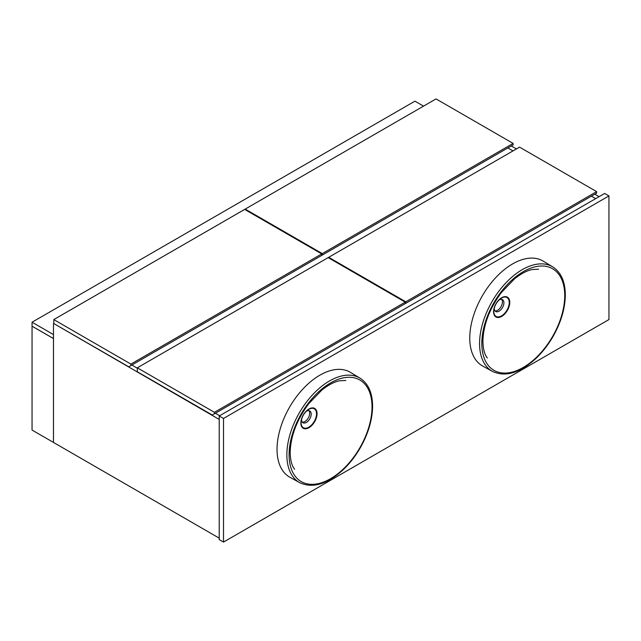 <?xml version="1.0" encoding="UTF-8"?>
<svg xmlns="http://www.w3.org/2000/svg" width="641" height="641" viewBox="0 0 641 641"><rect width="100%" height="100%" fill="white"/><g stroke="black" fill="none" stroke-linecap="round" stroke-linejoin="round"><path stroke-width="0.96" d="M131.838 365.033L137.318 368.198L131.838 365.033M215.352 413.253L219.655 415.737L215.352 413.253M595.673 198.646L591.371 196.162L595.673 198.646M512.992 150.907L507.856 147.943L512.992 150.907M599.103 196.667L594.792 194.183M516.422 148.928L511.286 145.964M53.828 323.561L219.222 419.446M53.483 323.753L53.483 442.442L219.222 538.136M596.635 191.635L519.547 147.126L328.705 257.313L405.793 301.815L596.635 191.635L596.635 193.117L403.646 304.539M328.705 257.313L328.705 257.93M405.793 301.815L405.793 303.305M513.129 143.416L436.04 98.914L245.191 209.094L322.279 253.604L513.129 143.416L513.129 144.898L320.139 256.32M245.191 209.094L245.191 209.711M322.279 253.604L322.279 255.086M223.509 542.086L219.222 539.618L219.222 415.985L604.663 193.454L608.95 195.922L608.95 319.555L223.509 542.086L223.509 418.461L219.222 415.985M608.95 195.922L223.509 418.461M53.467 442.434L53.467 338.552L32.05 326.189L32.05 430.071L53.483 442.418M53.467 338.552L53.467 334.578L32.05 322.215L414.919 101.166L423.533 106.134M32.05 322.215L32.05 326.165L53.467 338.528M137.318 367.806L137.318 371.764L212.267 415.031L405.256 303.61L405.256 302.127L328.168 257.618L137.318 367.806L214.406 412.315L214.406 413.798M214.406 412.315L405.256 302.127M53.804 319.587L130.892 364.096L130.892 365.578L321.742 255.398L321.742 253.916L244.654 209.407L53.804 319.587L53.804 323.545L128.753 366.82L130.892 365.578M130.892 364.096L321.742 253.916M493.586 311.75A11.45 6.61 120 0 0 501.679 316.422A11.45 6.61 120 0 0 509.771 302.4A11.45 6.61 120 0 0 501.679 297.728A11.45 6.61 120 0 0 493.586 311.75M481.816 343.48A58.635 33.853 120 0 0 523.28 367.421A58.635 33.853 120 0 0 564.737 295.605A58.635 33.853 120 0 0 523.28 271.664A58.635 33.853 120 0 0 481.816 343.48M494.283 308.105A6.811 3.934 120 0 0 494.283 308.369A6.811 3.934 120 0 0 495.693 311.486A6.811 3.934 120 0 0 500.942 309.659A6.811 3.934 120 0 0 503.914 302.8A6.811 3.934 120 0 0 502.504 299.684A6.811 3.934 120 0 0 498.874 300.156M495.028 310.909A6.811 3.934 120 0 0 499.924 308.249A6.811 3.934 120 0 0 502.416 301.935A6.811 3.934 120 0 0 501.671 299.395M552.766 266.912L543.248 261.143A60.566 34.967 120 0 0 496.446 276.888A60.566 34.967 120 0 0 469.765 338.095A60.566 34.967 120 0 0 482.681 366.035L492.44 371.395C505.18 377.293 519.474 373.166 535.307 359.024C542.006 352.782 547.839 345.395 552.814 336.862C560.971 322.551 565.138 308.569 565.314 294.916C565.21 281.615 561.019 272.281 552.766 266.912L552.766 266.912A60.326 34.83 120 0 0 506.15 282.601A60.326 34.83 120 0 0 479.572 343.568A60.326 34.83 120 0 0 492.44 371.395M300.861 423.012A11.45 6.61 120 0 0 308.962 427.691A11.45 6.61 120 0 0 317.055 413.669A11.45 6.61 120 0 0 308.962 408.99A11.45 6.61 120 0 0 300.861 423.012M289.091 454.749A58.635 33.853 120 0 0 330.556 478.691A58.635 33.853 120 0 0 372.02 406.867A58.635 33.853 120 0 0 330.556 382.933A58.635 33.853 120 0 0 289.091 454.749M301.566 419.374A6.811 3.934 120 0 0 301.558 419.631A6.811 3.934 120 0 0 302.969 422.756A6.811 3.934 120 0 0 308.225 420.929A6.811 3.934 120 0 0 311.197 414.07A6.811 3.934 120 0 0 309.787 410.953A6.811 3.934 120 0 0 306.158 411.418M302.304 422.171A6.811 3.934 120 0 0 307.207 419.518A6.811 3.934 120 0 0 309.699 413.205A6.811 3.934 120 0 0 308.954 410.665M360.042 378.182L350.523 372.405A60.566 34.967 120 0 0 303.722 388.158A60.566 34.967 120 0 0 277.04 449.365A60.566 34.967 120 0 0 289.964 477.305L299.724 482.665C312.463 488.554 326.75 484.436 342.59 470.294C349.289 464.052 355.122 456.664 360.098 448.123C368.246 433.813 372.413 419.831 372.597 406.186C372.485 392.885 368.303 383.55 360.042 378.182L360.042 378.182A60.326 34.83 120 0 0 313.433 393.87A60.326 34.83 120 0 0 286.856 454.838A60.326 34.83 120 0 0 299.724 482.665M493.818 311.446A10.913 6.298 120 0 0 501.526 315.901A10.913 6.298 120 0 0 509.242 302.536A10.913 6.298 120 0 0 499.868 299.243L499.868 299.243A10.913 6.298 120 0 0 493.995 309.419L493.995 309.419A10.913 6.298 120 0 0 493.818 311.446M301.094 422.707A10.913 6.298 120 0 0 308.81 427.162A10.913 6.298 120 0 0 316.526 413.798A10.913 6.298 120 0 0 307.151 410.512L307.151 410.512A10.913 6.298 120 0 0 301.278 420.688L301.278 420.688A10.913 6.298 120 0 0 301.094 422.707M487.32 357.95L487.368 358.007C484.572 354.609 483.082 349.049 482.905 341.332C483.282 325.123 489.444 308.85 501.382 292.52L514.603 278.779C521.069 273.707 526.894 270.63 532.078 269.565L538.568 269.204M499.868 299.243C496.775 301.983 494.82 305.372 493.995 309.419M294.604 469.22L294.652 469.276C291.847 465.871 290.365 460.318 290.181 452.602C290.565 436.393 296.727 420.119 308.658 403.79L321.878 390.04C328.344 384.969 334.169 381.9 339.361 380.826L345.844 380.466M307.151 410.512C304.058 413.245 302.095 416.642 301.278 420.688"/></g></svg>
